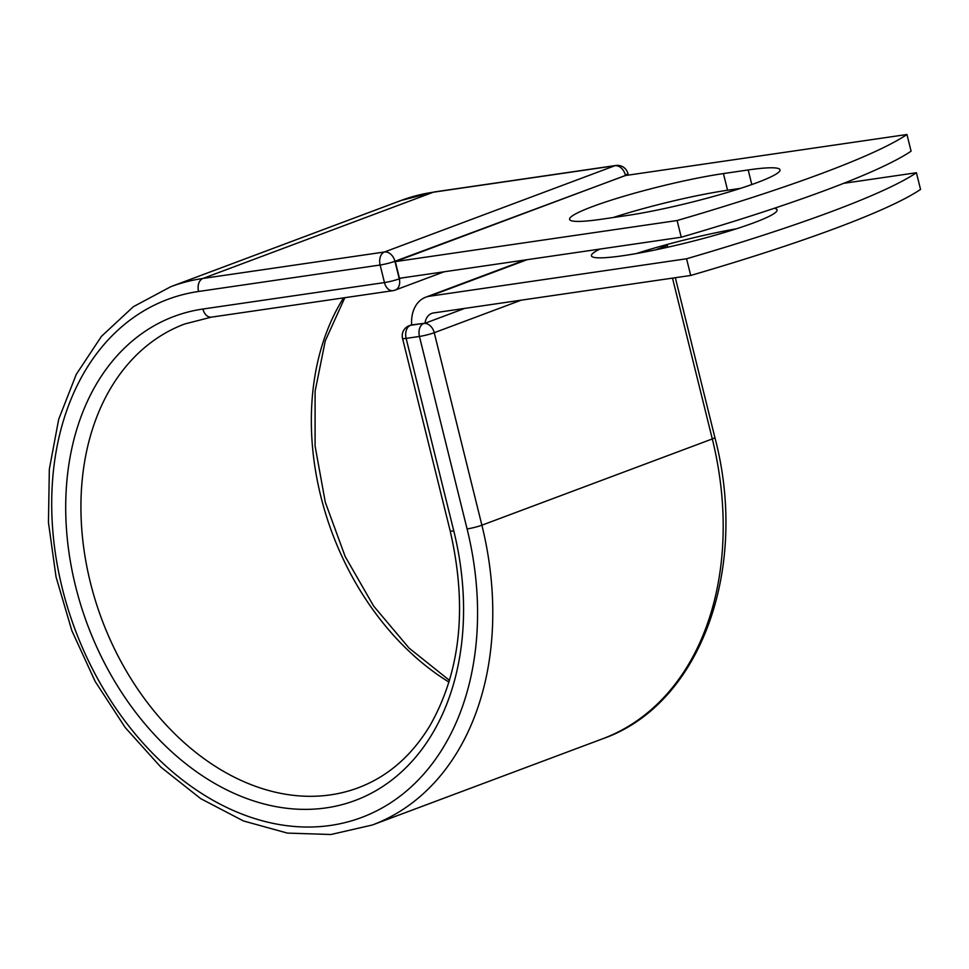 <?xml version="1.0" encoding="UTF-8"?>
<svg xmlns="http://www.w3.org/2000/svg" width="969" height="969" viewBox="0 0 969 969"><rect width="100%" height="100%" fill="white"/><g stroke="black" fill="none" stroke-linecap="round" stroke-linejoin="round"><path stroke-width="1.45" d="M757.164 182.596A95.616 10.211 -13.9 0 0 780.009 169.829A95.616 10.211 -13.9 0 0 748.201 169.95L723.431 173.572A95.616 10.211 -13.9 0 0 622.849 196.574A95.616 10.211 -13.9 0 0 569.578 219.382A95.616 10.211 -13.9 0 0 601.386 219.248L626.156 215.639A95.616 10.211 -13.9 0 0 757.164 182.596M774.352 208.274A95.616 10.211 166.1 0 1 777.077 209.873A95.616 10.211 166.1 0 1 754.245 222.64A95.616 10.211 166.1 0 1 652.827 250.414A95.616 10.211 166.1 0 1 591.429 255.816A95.616 10.211 166.1 0 1 599.884 249.081M843.648 183.335L916.42 172.736A405.175 43.266 -13.9 0 1 686.573 258.771L429.461 296.248A33.709 24.673 -110.5 0 0 425.694 297.217A33.709 24.673 -110.5 0 0 411.668 325.136L424.047 323.331A10.804 7.909 69.5 0 1 425.003 323.271L464.72 308.396M636.221 253.587A95.616 10.211 166.1 0 1 736.428 228.781M916.42 172.736L920.55 189.415A405.175 43.266 166.1 0 1 690.703 275.462L433.591 312.939A16.425 12.016 -110.5 0 0 431.75 313.399A16.425 12.016 -110.5 0 0 425.003 323.271M686.573 258.771L690.703 275.462M411.655 325.003L411.062 325.221L411.668 325.136M681.243 237.223L399.446 278.297L395.316 261.606L625.162 175.571L906.96 134.497L911.09 151.176A405.175 43.266 166.1 0 1 681.243 237.223L677.113 220.532A405.175 43.266 166.1 0 0 906.96 134.497M740.534 188.361L727.562 190.251A95.616 10.211 -13.9 0 0 613.183 217.528M395.316 261.606L677.113 220.532M751.811 184.546L748.201 169.95M527.136 259.68L429.461 296.248M411.655 324.93L424.047 323.331M393.947 290.421A10.804 7.268 -98.3 0 1 392.917 290.676A10.804 7.268 -98.3 0 1 384.463 282.573L380.127 265.009A10.804 7.268 -98.3 0 1 384.439 252.001L202.884 278.466L433.3 192.213A287.405 210.346 -110.5 0 0 401.19 200.438L170.774 286.703A287.405 210.346 -110.5 0 1 202.884 278.466A10.804 7.268 -98.3 0 0 198.572 291.475A276.601 202.436 -110.5 0 0 62.198 587.953A276.601 202.436 -110.5 0 0 330.708 825.406A276.601 202.436 -110.5 0 0 467.082 528.929A10.804 1.151 -13.9 0 0 481.884 525.198L434.245 332.706A10.804 1.151 166.1 0 1 419.444 336.449L406.132 338.387A10.804 1.151 166.1 0 1 402.535 338.399L450.173 530.891A10.804 1.151 -13.9 0 0 453.771 530.879L406.132 338.387A10.804 7.268 81.7 0 1 410.444 325.378A10.804 7.909 69.5 0 0 409.245 325.681A10.804 10.804 0 0 0 402.535 338.399M467.082 528.929L419.444 336.449A10.804 7.268 81.7 0 1 423.756 323.44A10.804 7.909 69.5 0 1 434.245 332.706L521.189 300.172M170.774 286.703L133.359 306.701L101.442 336.364L76.26 374.385L58.697 419.25L49.334 469.238L48.45 522.461L56.045 576.943L71.827 630.613L95.168 681.449L125.207 727.525L160.83 767.097L200.728 798.65L243.425 820.949L287.393 833.098L330.926 834.503L372.29 825.019A287.405 210.346 -110.5 0 0 481.884 525.198L712.3 438.945L672.498 278.115M665 247.834L664.661 246.453L655.613 249.845M667.786 247.216L667.241 245.012A10.804 1.151 166.1 0 1 664.661 246.453A10.804 7.909 69.5 0 0 664.31 245.254M714.88 437.503C749.485 568.851 700.49 704.742 602.706 738.766A287.405 210.346 -110.5 0 0 712.3 438.945A10.804 1.151 -13.9 0 0 714.88 437.503L675.332 277.703M625.465 175.522L394.928 261.279A10.804 7.909 69.5 0 0 384.439 252.001L614.855 165.747L433.3 192.213A10.804 7.268 -98.3 0 1 434.33 191.947L401.19 200.438M343.571 297.871A247.604 181.215 -110.5 0 0 448.998 682.103M453.771 530.879A258.408 189.125 -110.5 0 1 326.359 807.855A258.408 189.125 -110.5 0 1 75.509 586.003A258.408 189.125 -110.5 0 1 202.921 309.026A10.804 7.268 -98.3 0 0 211.363 317.142L184.728 323.973A247.604 181.215 -110.5 0 0 101.818 619.397A247.604 181.215 -110.5 0 0 358.336 787.749C387.733 776.617 411.583 755.941 429.897 725.733C460.759 671.469 467.518 606.521 450.173 530.891M202.921 309.026L384.463 282.573A10.804 1.151 -13.9 0 0 399.276 278.83L401.529 277.994M198.572 291.475L380.127 265.009A10.804 1.151 -13.9 0 0 394.928 261.279L399.276 278.83A10.804 7.909 69.5 0 1 395.146 290.106A10.804 10.804 0 0 1 392.917 290.676L211.363 317.142M628.3 175.11L627.924 173.584A10.804 1.151 -13.9 0 1 625.344 175.026A10.804 7.909 69.5 0 0 614.855 165.747A10.804 7.268 -98.3 0 1 615.884 165.481L434.33 191.947M727.562 190.251L723.431 173.572M525.198 259.971L425.694 297.217M602.706 738.766L372.29 825.019M344.831 297.689L325.245 340.943L315.095 391.355L315.095 446.128L325.293 502.208L345.17 556.509L373.622 606.049L409.075 648.104L449.507 680.395M411.643 324.785L409.245 325.681M444.093 271.792L395.146 290.106M627.924 173.584A10.804 10.804 0 0 0 615.884 165.481"/></g></svg>
